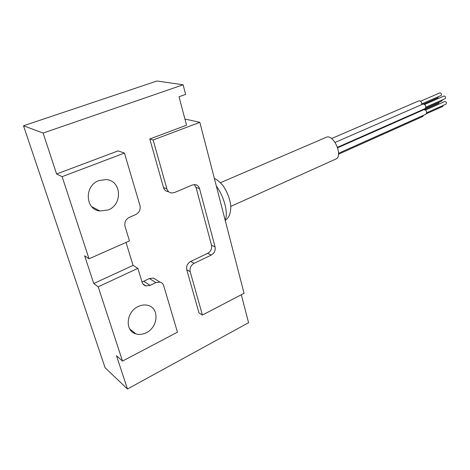 <?xml version="1.0" encoding="UTF-8"?>
<svg xmlns="http://www.w3.org/2000/svg" width="470" height="470" viewBox="0 0 470 470"><rect width="100%" height="100%" fill="white"/><g stroke="black" fill="none" stroke-linecap="round" stroke-linejoin="round"><path stroke-width="0.7" d="M422.706 109.675L422.559 110.244M337.683 147.75L423.958 109.627C426.566 110.285 427.248 111.807 425.996 114.198L338.553 153.267M331.585 138.562L419.034 100.78C420.997 100.874 421.884 102.154 421.684 104.634M230.788 206.395L335.739 159.095C343.564 156.257 333.518 133.457 326.156 137.346L220.371 182.73M335.128 142.416L423.082 104.023C425.703 104.698 426.372 106.226 425.097 108.617L337.525 147.275M423.582 115.273L422.824 116.472L338.5 154.213M442.423 99.857L441.947 100.98L425.603 108.188M439.209 102.184L438.739 103.283L424.586 109.539M425.597 110.027L444.837 101.508C446.388 101.867 446.782 102.748 446.018 104.146L426.789 112.712M420.668 101.197L439.967 92.843C441.512 93.219 441.894 94.1 441.113 95.486L421.831 103.894M424.727 104.434L444.027 95.992C445.584 96.356 445.971 97.243 445.19 98.641L425.908 107.131M443.245 105.38L442.775 106.443L426.543 113.687M438.381 96.679L437.905 97.836L423.864 103.97M126.013 242.426L133.075 265.386L137.863 268.364L98.195 286.812L93.765 283.516L84.647 255.815L89.024 258.8L129.462 240.899L125.038 226.446C124.239 222.357 125.725 219.29 129.508 217.234L135.542 214.667C139.267 212.64 140.747 209.596 139.966 205.525L124.438 153.067L118.123 150.888L56.6 173.994L43.111 133.057L23.5 125.772L105.098 367.734L127.464 389.001L116.495 355.72L122.511 361.072L177.46 332.19L163.707 285.731C163.084 283.81 161.833 282.599 159.947 282.106L155.881 282.629L150.124 285.402L143.714 281.26L141.975 281.824M194.327 184.557L196.002 187.342L211.5 245.17C212.099 248.73 210.819 251.45 207.675 253.336L190.679 261.461C187.436 263.406 186.138 266.173 186.766 269.768L198.957 312.867L202.411 315.065L244.059 293.298L199.856 122.341L153.126 139.966L149.777 139.002L163.513 187.542C164.277 189.898 165.81 191.261 168.107 191.631M186.766 269.768L190.197 271.683C189.563 268.065 190.879 265.274 194.133 263.312L190.679 261.461M190.197 271.683L202.411 315.065M156.175 279.756L153.426 278.04L149.407 278.551L143.714 281.26M137.863 268.364L142.11 282.264C142.757 284.197 144.026 285.413 145.923 285.925L150.124 285.402M43.111 133.057L183.112 84.8L185.626 94.411L179.017 96.738L186.555 125.19L149.777 139.002M184.922 119.028L199.856 122.341M124.438 153.067L62.122 176.673L56.6 173.994M23.5 125.772L156.986 80.999L183.112 84.8M138.168 306.546C141.494 304.954 144.731 304.56 147.874 305.353C159.524 307.862 158.361 327.096 146.311 332.69C142.763 334.458 139.296 334.857 135.918 333.888C124.585 331.103 126.113 311.839 138.168 306.546M98.953 180.574L106.22 179.569C121.548 180.545 122.899 204.626 108.106 209.967L99.91 211.012C85.023 209.596 84.136 185.55 98.953 180.574M98.195 286.812L122.511 361.072M62.122 176.673L89.024 258.8M153.126 139.966L166.891 188.875L163.513 187.542M241.304 294.737L248.577 322.708L127.464 389.001M196.002 187.342L199.544 188.635C198.816 186.279 197.318 184.927 195.044 184.581L192.33 185.004L174.429 192.553L171.509 192.988C169.194 192.618 167.661 191.249 166.891 188.875M207.675 253.336L211.212 255.098C214.379 253.195 215.66 250.451 215.066 246.868L211.5 245.17M199.544 188.635L215.066 246.868M211.212 255.098L194.133 263.312M133.075 265.386L93.765 283.516M216.341 186.091C224.172 196.483 228.626 214.032 225.054 219.796M149.407 278.551L155.881 282.629M214.355 178.412C216.805 179.493 219.449 181.643 222.292 184.863C225.265 188.153 230.476 198.129 230.811 207.305C230.335 216.265 227.903 217.951 225.242 220.524M153.426 278.04L159.947 282.106M142.998 284.015L145.923 285.925M129.714 328.977L135.918 333.888M91.797 206.712L99.91 211.012"/></g></svg>
